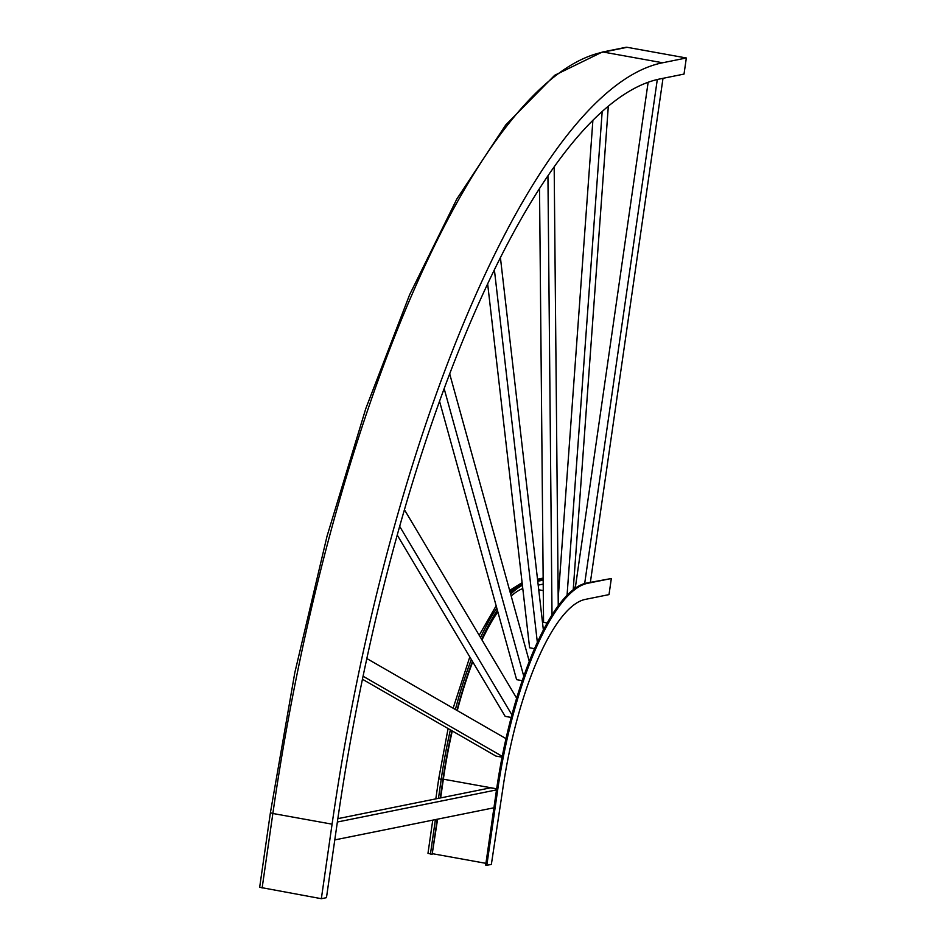 <?xml version="1.0" encoding="UTF-8"?>
<svg xmlns="http://www.w3.org/2000/svg" width="946" height="946" viewBox="0 0 946 946"><rect width="100%" height="100%" fill="white"/><g stroke="black" fill="none" stroke-linecap="round" stroke-linejoin="round"><path stroke-width="1.42" d="M432.76 820.135L427.982 853.304L432.145 854.368L437.596 819.153M485.937 863.343L432.606 853.718M491.364 864.396L502.681 789.744A181.869 54.3 100.2 0 1 585.314 599.397L609.011 594.608L609.271 592.823L611.329 578.514L587.632 583.292A198.246 59.184 100.2 0 0 497.561 790.773L486.812 865.306L491.364 864.396M486.812 865.306L485.676 865.105L496.414 790.572A198.246 59.184 100.2 0 1 586.496 583.091L611.329 578.514M575.369 587.324L573.418 586.969M559.204 584.403L558.057 584.202M543.158 578.976L537.612 580.099M543.17 580.135L537.742 581.222M522.287 584.25A189.153 56.476 100.2 0 0 510.473 593.39M497.36 610.123A189.153 56.476 100.2 0 0 481.609 639.319M472.444 661.396A189.153 56.476 100.2 0 0 456.942 710.399M451.952 730.785A189.153 56.476 100.2 0 0 442.894 779.835L440.28 797.986M522.405 585.29A187.935 56.11 100.2 0 0 510.698 594.218M497.561 610.868A187.935 56.11 100.2 0 0 481.892 639.803M472.716 661.857A187.935 56.11 100.2 0 0 457.273 710.6M452.283 730.974A187.935 56.11 100.2 0 0 443.272 779.752L440.659 797.904M437.218 819.236L432.145 854.368M627.115 47.3A3.642 3.453 -101.4 0 0 625.885 47.312L602.188 52.089A3.642 3.453 -101.4 0 1 603.43 52.077L627.115 47.3L686.335 57.978L662.649 62.767L603.43 52.077A727.498 217.202 -79.8 0 0 272.862 813.489L270.402 812.732L294.821 672.653L327.032 536.193L365.795 408.589L409.618 294.738L456.859 198.967L505.779 124.896L554.687 75.278L602.188 52.089M270.402 812.732L259.665 887.265L321.344 898.7L326.465 897.671L337.202 823.138A711.132 212.318 -79.8 0 1 660.332 78.861L684.017 74.084L686.335 57.978M321.344 898.7L332.081 824.167A727.498 217.202 -79.8 0 1 662.649 62.767M558.98 604.861L558.246 604.731M592.87 120.556L558.187 598.38M602.164 111.723L567.056 595.353M608.302 106.401L573.217 589.784M547.261 623.024L543.56 622.35L539.527 188.869M547.935 176.133L552.015 615.03M554.179 167.158L558.258 605.842M534.596 648.684L529.618 647.785L487.687 284.202M494.427 270.118L537.363 642.488M500.458 257.939L543.394 630.154M522.287 680.671L516.599 679.654L439.606 401.506M444.218 388.853L523.8 676.319M449.752 374.084L529.311 661.467M511.242 717.458L505.176 716.359L397.308 535.188M399.744 526.473L511.916 714.892M404.51 509.835L516.67 698.207M502.113 757.19L495.893 756.067L362.484 679.275M363.11 676.26L502.267 756.362M366.882 658.57L506.039 738.66M648.14 82.314L575.239 588.27M657.304 79.535L584.675 583.54M663.004 78.317L590.375 582.31M496.65 788.952L490.525 787.841L337.852 818.657M334.789 839.906L493.942 807.789M337.367 822.015L496.52 789.898M497.561 790.773L496.414 790.572M587.632 583.292L586.496 583.091M496.674 788.81L443.355 779.185M522.783 588.542A183.086 54.667 100.2 0 0 511.207 596.063M497.833 611.837A183.086 54.667 100.2 0 0 482.011 639.993M543.264 590.588L538.735 589.772M543.205 584.108L538.191 585.113M448.085 728.55L438.719 778.771L442.894 779.835M450.379 729.874A189.153 56.476 100.2 0 0 441.179 779.528L438.471 798.353M435.408 819.603L430.442 854.061M522.168 583.174A189.153 56.476 100.2 0 0 510.036 591.818M496.792 608.089A189.153 56.476 100.2 0 0 480.556 637.569M471.333 659.528A189.153 56.476 100.2 0 0 455.381 709.512M543.146 578.325L537.541 579.46M332.081 824.167L272.862 813.489L262.125 888.022M438.719 778.771L435.822 798.885M522.109 582.653L509.646 590.434M496.153 605.783L479.184 635.251M469.795 656.95L453.134 708.211M543.146 578.089L537.517 579.224"/></g></svg>
